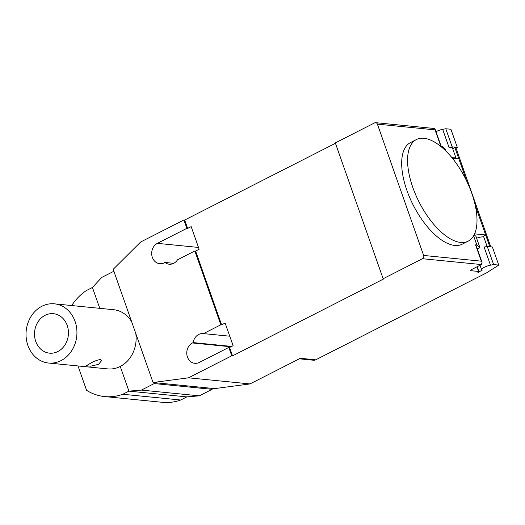 <?xml version="1.0" encoding="UTF-8"?>
<svg xmlns="http://www.w3.org/2000/svg" width="525" height="525" viewBox="0 0 525 525"><rect width="100%" height="100%" fill="white"/><g stroke="black" fill="none" stroke-linecap="round" stroke-linejoin="round"><path stroke-width="0.79" d="M54.416 303.831A29.741 25.417 -84.3 0 0 41.915 306.259A29.741 25.417 -84.3 0 0 26.25 338.33A29.741 25.417 -84.3 0 0 48.543 363.024A29.741 25.417 -84.3 0 0 61.044 360.596A29.741 25.417 -84.3 0 0 76.709 328.525A29.741 25.417 -84.3 0 0 54.416 303.831L113.617 309.711A29.741 25.417 95.7 0 1 131.631 321.681M135.785 333.48A29.741 25.417 95.7 0 1 120.245 366.47A29.741 25.417 95.7 0 1 107.737 368.904L48.543 363.024M90.129 363.484C94.205 361.154 97.65 359.848 100.478 359.553L101.791 360.373L98.588 364.324L90.733 366.181L86.362 365.807L90.129 363.484M45.097 315.315A19.825 16.944 95.7 0 1 53.438 313.694A19.825 16.944 95.7 0 1 68.296 330.159A19.825 16.944 95.7 0 1 57.855 351.54A19.825 16.944 95.7 0 1 49.521 353.161A19.825 16.944 95.7 0 1 34.657 336.696A19.825 16.944 95.7 0 1 45.097 315.315M71.676 305.543A55.414 47.348 95.7 0 1 86.297 290.588L92.426 287.47L101.719 277.443L113.873 271.254M154.599 382.666L154.206 383.572L141.389 390.095L128.933 391.138L122.804 394.262A55.414 47.348 95.7 0 1 104.606 396.572A55.414 47.348 95.7 0 1 86.572 390.324L77.989 365.945M104.606 396.572L162.527 402.327A55.414 47.348 -84.3 0 0 180.718 400.011L186.848 396.887L199.303 395.843L212.126 389.32L212.52 388.415M122.804 394.262L180.718 400.011M120.245 366.47L128.933 391.138L186.848 396.887M141.389 390.095L199.303 395.843M154.206 383.572L212.126 389.32M423.951 138.278A57.015 25.981 63 0 0 416.423 139.545A57.015 25.981 63 0 0 415.708 194.827A57.015 25.981 63 0 0 460.628 242.432A57.015 25.981 63 0 0 468.156 241.165A57.015 25.981 63 0 0 476.772 225.067A57.015 25.981 63 0 0 460.878 170.369A57.015 25.981 63 0 0 423.951 138.278M468.156 241.165L462.256 244.164A57.015 25.981 -117 0 1 454.729 245.431A57.015 25.981 -117 0 1 409.808 197.833A57.015 25.981 -117 0 1 410.53 142.544L416.423 139.545M455.49 158.55A6.444 1.608 160.6 0 0 455.858 157.684A6.444 1.608 160.6 0 0 451.822 157.553M452.169 146.856L457.295 147.368L450.916 129.255L445.791 128.75L452.169 146.856L449.039 147.44A6.444 1.608 -19.4 0 1 452.347 147.722L455.858 157.684M445.791 128.75L442.66 129.327A6.444 1.608 160.6 0 0 436.557 131.421A6.444 1.608 160.6 0 0 436.012 131.709M476.949 266.831L478.583 271.458A2.481 0.617 -19.4 0 1 478.951 271.635A2.481 0.617 -19.4 0 1 477.894 272.587L482.212 270.119A6.444 1.608 -19.4 0 1 481.648 269.725A6.444 1.608 -19.4 0 1 484.398 267.251A6.444 1.608 -19.4 0 1 490.494 265.164L493.625 264.58L498.75 265.092L486.636 272.816L315.709 359.828A4.955 4.233 -84.3 0 1 313.628 360.235L299.329 358.811M478.583 271.458L470.892 270.697L470.702 270.145M422.467 258.713L383.145 278.729L335.311 142.898L374.633 122.876A2.481 2.12 95.7 0 1 375.677 122.673A2.481 2.12 95.7 0 1 377.396 124.143L423.636 255.445A2.481 2.12 95.7 0 1 422.467 258.713L481.405 264.561L471.575 269.568A2.481 0.617 160.6 0 0 470.518 270.519A2.481 0.617 160.6 0 0 470.892 270.697M477.284 248.909A6.694 1.667 -19.4 0 1 479.942 247.702L476.831 244.998L475.558 244.873A2.481 0.617 -19.4 0 1 475.926 245.05L482.042 262.415L481.294 261.174L423.636 255.445M474.154 234.819L475.958 236.381L479.942 247.702M482.613 236.887L485.651 234.951L489.641 246.271L489.044 246.645M498.75 265.092L492.371 246.98L487.246 246.468L493.625 264.58M487.246 246.468L484.116 247.052L490.494 265.164M487.128 246.494L483.919 237.372A6.444 1.608 160.6 0 0 476.615 238.252M442.68 148.024L442.076 146.291L445.18 148.995L445.902 151.029M489.641 246.271L489.648 246.271A7.435 1.857 -19.4 0 1 490.763 246.802L456.008 148.096A7.435 1.857 160.6 0 0 454.893 147.564L458.863 158.885L452.379 158.242M452.767 148.91L454.88 147.564L466.705 181.105M457.295 147.368L456.028 148.175M476.831 244.998L473.602 235.83M474.613 233.855L485.651 234.951M377.396 124.143L435.054 129.865L440.797 146.167L442.076 146.291M435.054 129.865L435.054 128.979L434.457 128.513L375.677 122.673M481.405 264.561L482.042 262.415M153.051 382.508L113.19 269.318L140.661 241.986L183.914 219.962L184.688 220.041L187.635 228.414L191.172 226.616L199.146 249.257L195.608 251.055L221.596 324.857L225.14 323.059L233.107 345.693L229.569 347.498L232.523 355.871L231.748 355.799L188.495 377.816L153.051 382.508L214.554 388.618L249.998 383.926L300.333 358.299L315.709 359.828M195.608 251.055L194.841 250.976L177.516 259.796A10.657 9.109 95.7 0 1 169.207 264.219A10.657 9.109 95.7 0 1 164.955 262.454L164.233 262.822A10.657 9.109 95.7 0 1 159.751 263.694A10.657 9.109 95.7 0 1 151.764 254.848A10.657 9.109 95.7 0 1 157.375 243.351L186.867 228.342L187.635 228.414M383.145 278.729L383.913 278.808L232.523 355.871M184.688 220.041L335.449 143.292M173.729 263.327L164.955 262.454M231.683 346.421L193.174 342.595A10.657 9.109 95.7 0 1 203.201 333.565A10.657 9.109 95.7 0 1 203.51 333.598L220.828 324.785L221.596 324.857M229.766 336.203L203.51 333.598M249.998 383.926L188.495 377.816M229.569 347.498L228.802 347.419L199.31 362.434A10.657 9.109 95.7 0 1 194.827 363.307A10.657 9.109 95.7 0 1 186.841 354.454A10.657 9.109 95.7 0 1 192.452 342.963L193.174 342.595M220.828 324.785L194.841 250.976M186.867 228.342L183.914 219.962M231.748 355.799L228.802 347.419M99.77 308.332L92.426 287.47M449.039 147.44L442.66 129.327M480.021 265.269L481.878 270.559M475.217 205.295L489.648 246.271M475.558 244.873L481.294 261.174M198.509 247.439L157.375 243.351M230.961 346.789L192.452 342.963M480.073 265.243L481.648 269.725M477.212 266.7L478.951 271.635M441.118 146.199L435.054 128.979"/></g></svg>
